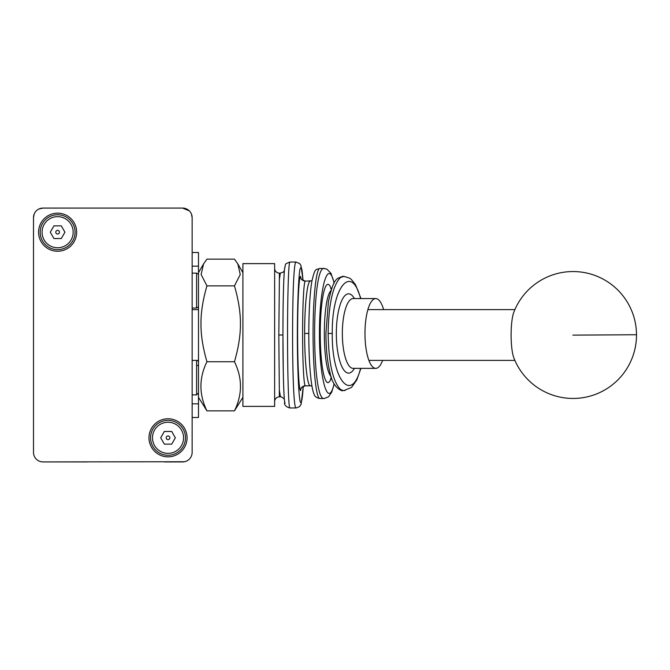 <?xml version="1.0" encoding="UTF-8"?>
<svg xmlns="http://www.w3.org/2000/svg" width="670" height="670" viewBox="0 0 670 670"><rect width="100%" height="100%" fill="white"/><g stroke="black" fill="none" stroke-linecap="round" stroke-linejoin="round"><path stroke-width="1" d="M134.469 208.085L182.625 208.085L175.004 208.085L182.625 208.085L189.35 210.874A9.522 9.522 0 0 1 192.139 217.608L192.139 224.584M191.436 214.006L192.139 217.608L192.139 246.158M86.941 461.915L43.022 461.915C35.066 459.553 35.066 459.553 43.022 461.915L50.635 461.915L43.022 461.915A9.522 9.522 0 0 1 33.5 452.392L33.5 217.608L34.204 214.006M33.5 245.53L33.5 217.608A9.522 9.522 0 0 1 43.022 208.085L69.672 208.085M39.011 208.973L43.022 208.085L182.625 208.085A9.522 9.522 0 0 1 189.35 210.874M192.139 423.842L192.139 452.392A9.522 9.522 0 0 1 182.625 461.915L164.535 461.915M43.022 461.915L184.434 461.739M184.484 461.731L185.481 461.471M155.968 208.085L138.497 208.085M64.278 461.915L80.97 461.915M33.5 272.179L33.5 412.418M33.5 439.068L33.5 217.608M192.139 245.53L192.139 439.068M76.648 232.197A19.036 19.036 0 0 1 57.612 251.242A19.036 19.036 0 0 1 38.575 232.197A19.036 19.036 0 0 1 57.612 213.161A19.036 19.036 0 0 1 76.648 232.197M187.064 437.803A19.036 19.036 0 0 1 168.028 456.84A19.036 19.036 0 0 1 148.991 437.803A19.036 19.036 0 0 1 168.028 418.758A19.036 19.036 0 0 1 187.064 437.803M185.481 437.803A17.454 17.454 0 0 0 168.028 420.35A17.454 17.454 0 0 0 150.574 437.803A17.454 17.454 0 0 0 168.028 455.248A17.454 17.454 0 0 0 185.481 437.803M168.028 435.969A1.834 1.834 0 0 0 166.194 437.803A1.834 1.834 0 0 0 168.028 439.629A1.834 1.834 0 0 0 169.862 437.803A1.834 1.834 0 0 0 168.028 435.969M75.065 232.197A17.454 17.454 0 0 0 57.612 214.752A17.454 17.454 0 0 0 40.166 232.197A17.454 17.454 0 0 0 57.612 249.65A17.454 17.454 0 0 0 75.065 232.197M57.612 230.371A1.834 1.834 0 0 0 55.777 232.197A1.834 1.834 0 0 0 57.612 234.031A1.834 1.834 0 0 0 59.446 232.197A1.834 1.834 0 0 0 57.612 230.371M192.139 360.385L198.488 360.385L198.488 417.494L192.139 417.494M198.488 403.834L192.139 403.834M192.139 252.506L198.488 252.506L198.488 282.698M192.139 266.166L198.488 266.166M198.488 397.31L206.938 410.861C198.923 394.479 198.923 378.098 206.938 361.725C202.859 347.688 200.874 335.042 200.983 323.794C200.874 312.538 202.859 299.9 206.938 285.864L201.142 274.558L203.538 263.93L206.938 259.139L234.45 259.139L237.85 263.93L240.254 274.558L234.45 285.864C238.537 299.9 240.522 312.538 240.404 323.794C240.522 335.042 238.537 347.688 234.45 361.725C242.473 378.098 242.473 394.479 234.45 410.861L242.909 397.31M198.488 370.326L198.488 362.043M192.139 273.134L196.586 273.134L198.228 274.08L198.488 275.027L198.488 309.615L192.139 309.615L198.488 309.615L198.488 297.689M198.488 306.073L198.488 279.733L198.488 306.073M206.938 285.864L234.45 285.864M234.45 361.725L206.938 361.725M234.45 410.861L206.938 410.861M198.488 360.385L198.488 309.615M53.943 238.545L50.284 232.197L53.943 225.857L61.28 225.857L64.94 232.197L61.28 238.545L53.943 238.545M164.359 444.143L160.7 437.803L164.359 431.455L171.696 431.455L175.356 437.803L171.696 444.143L164.359 444.143M636.5 334.732A63.457 63.457 0 0 1 513.798 357.73A25.385 4.841 -90 0 1 513.48 356.817A25.385 4.841 -90 0 1 511.109 335.293A25.385 4.841 -90 0 1 513.798 312.27A63.457 63.457 0 0 1 636.5 334.732L572.867 335.134M242.909 406.389L274.633 406.389L274.633 263.611L242.909 263.611L242.909 406.389M289.842 262.029L296.165 262.029C291.391 258.503 291.391 411.497 296.165 407.971L289.842 407.971A72.971 2.295 -90 0 1 287.547 335A72.971 2.295 -90 0 1 289.842 262.029C283.142 264.901 286.484 263.478 284.633 267.925C283.536 278.946 282.966 301.433 282.933 335.377L283.293 372.863C283.494 382.603 283.871 395.727 284.633 402.025C284.038 404.822 285.78 406.807 289.842 407.971M324.163 268.427C311.408 265.588 311.45 401.665 324.196 398.508L319.866 398.508A65.04 6.8 -90 0 1 313.066 333.467A65.04 6.8 -90 0 1 319.866 268.427L324.891 268.586M360.971 298.569L355.536 284.725L351.331 279.44L349.723 278.201L343.936 276.358L340.444 277.548C332.772 285.462 328.668 304.105 328.141 333.467C328.668 362.822 332.772 381.465 340.444 389.396L343.216 390.577A57.109 13.668 -90 0 1 340.444 389.396M274.633 268.368A4.757 4.757 0 0 0 279.39 273.134L280.32 273.134L279.39 279.524L278.812 335L279.39 396.866A4.757 4.757 0 0 0 274.633 401.632M310.361 281.115C307.304 280.579 304.582 305.512 304.641 333.467C304.582 361.448 307.312 386.406 310.369 385.82L305.344 385.82A4.757 4.749 -90 0 0 300.596 390.577A57.109 2.99 90 0 1 297.606 333.467A57.109 2.99 90 0 1 300.596 276.358A4.757 4.749 -90 0 0 305.344 281.115L311.96 280.789M331.206 376.925A44.421 6.951 -90 0 1 330.561 375.845C322.287 365.736 322.27 301.249 330.561 291.09A44.421 6.951 -90 0 1 331.206 290.01M330.561 375.845L331.039 376.406M331.039 290.529L330.561 291.09M382.62 360.385A34.899 10.787 -90 0 1 375.753 368.366A34.899 10.787 -90 0 1 364.974 333.467A34.899 10.787 -90 0 1 375.753 298.569A34.899 10.787 -90 0 1 383.625 309.615M360.577 368.366C351.549 404.203 331.6 379.614 332.27 333.467C331.6 287.321 351.549 262.732 360.577 298.569M334.087 383.835C328.141 409.881 319.314 379.48 319.456 333.467C319.314 287.455 328.141 257.054 334.087 283.1M303.276 386.314C302.363 400.166 301.19 405.568 300.051 401.154C298.552 393.081 297.455 367.177 297.354 337.512C297.338 307.798 298.334 280.412 299.791 270.253C300.545 266.627 301.299 266.652 302.053 270.328L303.066 280.512M279.39 390.476L280.445 396.766M344.078 390.577L345.201 390.434M183.572 437.803A15.544 15.544 0 0 0 168.028 422.251A15.544 15.544 0 0 0 152.484 437.803A15.544 15.544 0 0 0 168.028 453.347A15.544 15.544 0 0 0 183.572 437.803M73.164 232.197A15.544 15.544 0 0 0 57.612 216.653A15.544 15.544 0 0 0 42.068 232.197A15.544 15.544 0 0 0 57.612 247.749A15.544 15.544 0 0 0 73.164 232.197M198.488 365.267L198.488 366.582A1.901 1.332 180 0 0 196.586 365.259L196.586 394.881L198.488 392.98M196.586 360.385L196.586 365.259M196.586 273.134L196.586 308.033L198.228 307.086L198.488 306.131M340.444 277.548A57.109 13.668 -90 0 1 343.216 276.358L343.961 276.358M279.39 279.524L279.39 273.134M301.408 387.913L301.291 388.382C300.503 388.022 301.852 387.168 305.344 385.82A52.352 2.739 -90 0 1 302.606 333.467A52.352 2.739 -90 0 1 305.344 281.115C301.852 279.767 300.503 278.913 301.291 278.553L301.408 279.022M331.131 288.703A49.178 7.697 90 0 0 327.94 284.289A49.178 7.697 90 0 0 320.252 333.467A49.178 7.697 90 0 0 327.94 382.645A49.178 7.697 90 0 0 331.131 378.232M352.923 368.374L353.123 368.366A34.899 10.787 -90 0 1 342.337 333.467A34.899 10.787 -90 0 1 353.123 298.569L375.753 298.569M354.422 298.569A39.664 12.253 90 0 0 348.601 293.812A39.664 12.253 90 0 0 336.34 333.467A39.664 12.253 90 0 0 348.601 373.131A39.664 12.253 90 0 0 354.422 368.366M304.641 333.467L308.803 333.467M278.812 335L282.933 335M285.085 266.786A68.214 2.144 90 0 0 282.941 335A68.214 2.144 90 0 0 285.085 403.214M328.141 333.467L332.27 333.467M197.751 360.385L198.488 361.884M192.139 394.881L196.586 394.881M192.139 308.033L196.586 308.033M198.488 278.209L198.488 279.733M198.488 272.69L203.538 263.93M242.909 272.69L237.85 263.93M198.488 394.965L198.488 379.421M367.88 309.615L514.887 309.615M368.894 360.385L514.887 360.385M353.123 368.366L375.753 368.366M331.583 378.048L330.653 378.332M330.653 288.603L331.583 288.887M310.411 385.744L311.944 386.054M284.331 270.831L283.167 272.162L280.32 273.134M284.323 399.027L281.492 396.908L280.328 396.757M279.39 396.866L280.32 396.866M344.078 390.501L351.549 387.394L356.783 379.957L360.929 368.366M343.216 390.577C342.002 391.732 332.663 387.453 330.151 373.291C327.379 362.269 325.972 348.936 325.93 333.291L328.401 301.818C333.493 279.206 335.628 278.527 343.216 276.358M334.204 384.052L331.742 392.05L328.576 396.791L324.213 398.508M324.163 268.536L326.918 269.173L330.947 273.293L334.213 282.874M319.866 398.508C316.449 397.838 314.523 396.364 314.088 394.111C313.635 393.273 310.913 387.746 309.431 359.84C307.991 332.488 309.104 296.391 311.952 280.864C315.369 266.886 315.62 270.261 319.866 268.427M303.284 386.305L301.115 404.211L299.641 406.564L296.173 407.971M296.165 262.154L299.574 263.503L300.972 265.538L303.083 280.521"/></g></svg>
